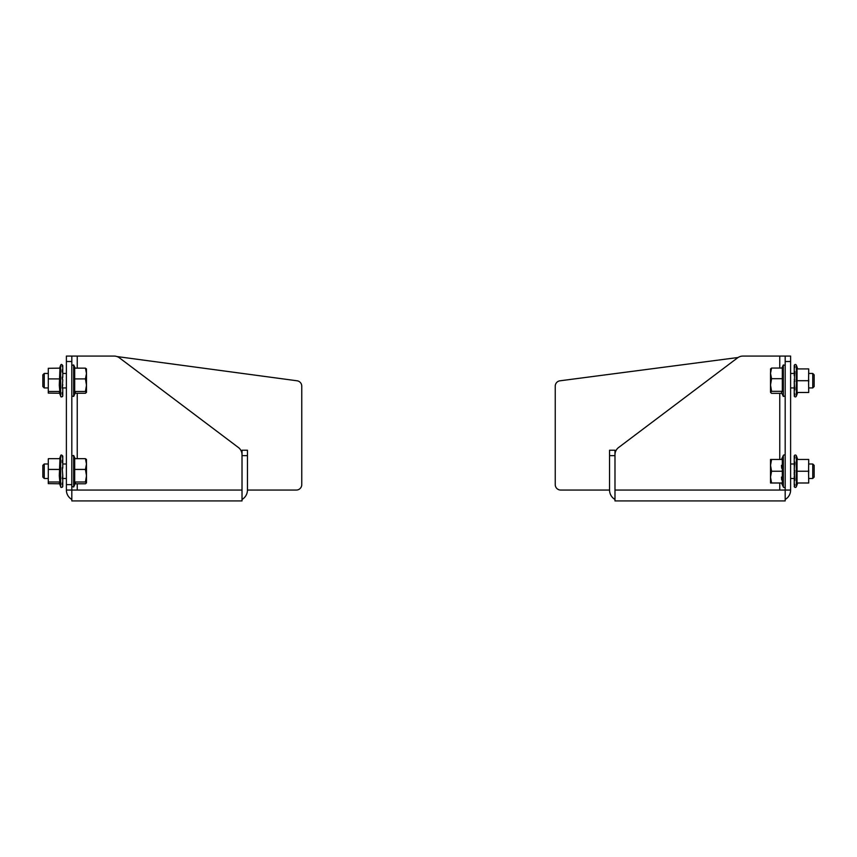 <?xml version="1.0" encoding="UTF-8"?>
<svg xmlns="http://www.w3.org/2000/svg" width="857" height="857" viewBox="0 0 857 857"><rect width="100%" height="100%" fill="white"/><g stroke="black" fill="none" stroke-linecap="round" stroke-linejoin="round"><path stroke-width="1.29" d="M116.916 356.544L297.058 380.787A5.431 5.431 0 0 1 301.76 386.175L301.76 484.623A5.431 5.431 0 0 1 296.329 490.054L247.448 490.054L247.448 455.656L242.017 455.656L242.017 450.225L247.448 450.225L247.448 455.656M71.817 361.504L66.385 361.504L66.385 356.073L71.817 356.073L66.385 356.073L71.817 356.073L71.817 490.054L77.248 490.054L77.248 483.787M738.07 357.508L559.964 380.808A5.431 5.431 0 0 0 555.24 386.196L555.24 484.623A5.431 5.431 0 0 0 560.671 490.054L609.552 490.054A10.862 10.862 0 0 0 614.983 499.47M785.183 499.47A10.862 10.862 0 0 0 790.615 490.054L785.183 490.054L785.183 356.073L742.944 356.073A9.052 9.052 0 0 0 737.502 357.905L618.593 447.515A9.052 9.052 0 0 0 614.983 454.735L614.983 490.054L785.183 490.054L785.183 500.927L614.983 500.927L614.983 490.054M609.552 455.656L609.552 450.225L614.983 450.225L614.983 455.656L609.552 455.656L609.552 490.054M785.183 356.073L790.615 356.073L790.615 361.504L785.183 361.504M790.615 490.054L790.615 361.504M77.248 368.146L77.248 356.073L114.056 356.073A9.052 9.052 0 0 1 119.498 357.905L238.407 447.515A9.052 9.052 0 0 1 242.017 454.735L242.017 500.927L71.817 500.927L71.817 490.054L66.385 490.054L66.385 484.623L71.817 484.623M77.248 356.073L71.817 356.073M66.385 361.504L66.385 484.623M66.385 490.054A10.862 10.862 0 0 0 71.817 499.47M242.017 499.47A10.862 10.862 0 0 0 247.448 490.054M44.243 478.474L42.85 477.081L42.85 465.372L44.243 463.991L44.243 478.474L48.281 478.474M86.482 459.566L85.432 458.666L86.482 464.055L86.428 459.363M86.482 475.721L86.482 464.055L85.432 469.443L86.482 475.721L85.432 481.998L86.482 482.898L86.482 475.721M86.482 482.898L85.432 483.787L75.159 483.787M74.677 483.787L74.677 469.443L85.432 469.443M74.677 481.998L85.432 481.998M74.677 469.443L74.677 458.666L85.432 458.666M44.243 387.942L42.85 386.55L42.85 374.852L44.243 373.459L44.243 387.942L48.281 387.942M86.482 369.035L85.432 368.146L86.482 373.523L86.428 368.831M86.482 385.2L86.482 373.523L85.432 378.912L86.482 385.2L85.432 391.478L86.482 392.367L86.482 385.2M86.482 392.367L85.432 393.256L75.159 393.256M74.677 393.256L74.677 378.912L85.432 378.912M74.677 391.478L85.432 391.478M74.677 378.912L74.677 368.146L85.432 368.146M812.757 463.991L814.15 465.372L814.15 477.081L812.757 478.474L812.757 463.991L808.719 463.991M794.782 455.228L794.782 455.228A1.082 1.082 0 0 0 794.235 456.17L794.235 463.991L790.615 463.991M812.757 478.474L808.719 478.474M794.235 478.474L790.615 478.474M785.183 455.913A0.975 0.975 0 0 0 783.319 455.495L783.319 486.958A0.975 0.975 0 0 0 785.183 486.551M781.67 479.899L781.466 477.113M771.568 459.459L770.518 459.459L770.518 477.113L771.568 471.232L770.518 465.34L771.568 459.459L782.323 459.459L782.323 482.994L771.568 482.994L770.518 477.113L770.518 482.994L771.568 482.994M781.691 468.286L781.466 465.34M782.323 471.232L771.568 471.232M812.757 373.459L814.15 374.852L814.15 386.55L812.757 387.942L812.757 373.459L808.719 373.459M770.593 368.799L770.518 373.363L771.568 368.049L782.323 368.049L782.323 391.328L781.53 392.602L783.319 396.427L783.319 364.975L785.183 365.382M771.568 368.049L770.518 369.067M770.518 373.363L770.518 384.997L771.568 378.676L770.518 373.363M770.518 392.335L770.518 384.997L771.568 391.328L770.518 392.335L771.568 393.352L781.884 393.352M782.323 391.328L771.568 391.328M782.323 378.676L771.568 378.676M62.765 465.501L62.765 456.128M48.281 458.838L48.281 459.695L48.442 458.666L59.969 458.666L59.304 475.721L59.969 483.787M48.281 369.163L48.281 393.095L59.594 393.256M62.765 374.98L62.765 365.596M796.346 455.742L797.696 459.459L796.346 455.742A1.082 1.082 0 0 0 794.782 455.174A1.082 1.082 0 0 1 796.346 455.742L796.346 486.722L797.696 482.994L796.346 486.722A1.082 1.082 0 0 1 794.782 487.29L794.782 487.226A1.082 1.082 180 0 1 794.235 486.294A1.082 1.082 180 0 0 794.782 487.226L794.782 487.29M794.235 478.902L794.235 484.933A1.082 0.986 0 0 0 794.782 485.78L794.782 484.387A1.082 0.889 180 0 1 794.235 483.616L794.235 479.899A1.082 0.621 0 0 0 794.782 480.445L794.235 467.654M808.719 482.994L808.719 481.88L808.719 482.994L797.031 482.994L797.031 459.459L808.719 459.459L808.719 460.573L808.719 459.459M794.235 384.279L794.782 371.488A1.082 0.621 180 0 0 794.235 372.034L794.235 368.317A1.082 0.889 0 0 1 794.782 367.546L794.782 366.143A1.082 0.986 180 0 0 794.235 367L794.235 365.639A1.082 1.082 0 0 1 794.782 364.707L794.782 364.643A1.082 1.082 0 0 1 796.346 365.211L796.346 396.191A1.082 1.082 0 0 1 794.782 396.759L794.782 396.695A1.082 1.082 180 0 1 794.235 395.763A1.082 1.082 180 0 0 794.782 396.695L794.782 396.759M794.235 388.371L794.235 394.402A1.082 0.986 0 0 0 794.782 395.259L794.782 393.856A1.082 0.889 180 0 1 794.235 393.084L794.235 389.367A1.082 0.621 0 0 0 794.782 389.914L794.235 382.018M808.719 392.474L808.719 391.36L808.719 392.474L797.031 392.474L797.031 368.928L808.719 368.928L808.719 370.053L808.719 368.928M794.782 470.536L794.235 470.493L794.782 462.019A1.082 0.621 180 0 0 794.235 462.555L794.235 466.369M794.235 462.791L794.235 457.531A1.082 0.986 180 0 1 794.782 456.674L794.782 458.077L794.782 456.674M794.235 462.555L794.235 458.849A1.082 0.889 0 0 1 794.782 458.077M794.235 474.81L794.235 472.55M794.235 476.085L794.235 479.899M808.719 481.88L808.558 471.232L797.031 471.232M808.558 471.232L808.719 460.573M808.719 470.118L808.719 472.346M794.235 471.971L794.782 471.918M794.782 484.387L794.782 485.78M794.782 478.013L794.782 480.445M794.782 462.019L794.782 464.44M794.782 380.015L794.235 379.383M794.782 364.707L794.782 364.643A1.082 1.082 0 0 1 796.346 365.211L797.696 368.928M797.696 392.474L796.346 396.191M794.235 365.639L794.235 372.27M794.235 367L794.235 373.031M794.235 372.034L794.235 375.848M794.235 385.554L794.235 389.367M808.719 391.36L808.558 380.701L797.031 380.701M808.558 380.701L808.719 370.053M808.719 379.587L808.719 381.815M794.235 381.44L794.782 381.386M794.782 393.856L794.782 395.259M794.782 387.493L794.782 389.914M794.782 371.488L794.782 373.909M794.782 366.143L794.782 367.546M62.765 376.148L62.218 378.976M62.765 370.481A1.082 0.739 180 0 0 62.218 369.838L62.218 372.056A1.082 0.589 -0 0 1 62.765 372.57L62.765 377.412L62.218 377.209L62.765 380.026L62.218 388.103L62.765 384.6M59.347 392.57L60.654 396.191L60.654 365.211C61.093 364.086 61.8 364.204 62.765 365.585L62.765 366.282A1.082 1.039 180 0 0 62.218 365.382L62.218 366.453A1.082 0.964 -0 0 1 62.765 367.289M59.969 393.256L59.304 385.2L59.969 368.146L48.281 368.306M62.765 387.675L62.765 391.842A1.082 0.803 180 0 1 62.218 392.527L62.218 394.241A1.082 0.911 0 0 0 62.765 393.449L62.765 395.463A1.082 1.061 180 0 1 62.218 396.373L62.218 396.748A1.082 1.082 0 0 0 62.765 395.805L62.765 389.164M62.765 393.449L62.765 387.835M48.442 391.478L59.969 391.478M48.442 378.912L59.969 378.912M48.281 391.649L48.281 390.289M48.281 380.101L48.281 377.894M62.218 366.453L62.218 365.382M62.218 372.056L62.218 369.838M62.218 394.241L62.218 392.527M62.218 483.059L62.218 484.762L62.218 483.059A1.082 0.803 180 0 0 62.765 482.362L62.765 478.195L62.218 478.635L62.765 475.764L62.218 467.74L62.765 467.943L62.218 469.507M48.281 459.695L48.281 483.616L59.594 483.787M62.765 467.943L62.765 463.091A1.082 0.589 -0 0 0 62.218 462.587L62.218 460.37L62.218 462.587M62.765 461.002A1.082 0.739 180 0 0 62.218 460.37M59.347 483.102L60.654 486.722L60.654 455.742C60.933 454.617 61.629 454.746 62.765 456.106L62.765 456.802A1.082 1.039 180 0 0 62.218 455.913L62.218 456.974A1.082 0.964 -0 0 1 62.765 457.809M62.218 484.762A1.082 0.911 0 0 0 62.765 483.969L62.765 485.983A1.082 1.061 180 0 1 62.218 486.905L62.218 487.269A1.082 1.082 0 0 0 62.765 486.337L62.765 479.684M62.765 483.969L62.765 478.367M62.765 478.195L62.765 475.132M48.442 481.998L59.969 481.998M48.442 469.443L59.969 469.443M48.281 482.17L48.281 480.809M48.281 470.632L48.281 468.425M62.218 456.974L62.218 455.913M779.752 356.073L779.752 368.049M779.752 393.352L779.752 459.459M779.752 482.994L779.752 490.054M77.248 458.666L77.248 393.256M77.248 490.054L242.017 490.054M75.159 458.666L73.681 455.495L73.681 486.958L71.817 486.551M75.159 368.146L73.681 364.975L73.681 396.427L71.817 396.02M44.243 463.991L48.281 463.991M62.765 463.991L66.385 463.991M73.681 455.495L71.817 455.913M75.48 483.102L73.681 486.958M62.765 478.474L66.385 478.474M44.243 373.459L48.281 373.459M62.765 373.459L66.385 373.459M73.681 364.975L71.817 365.382M75.48 392.57L73.681 396.427M62.765 387.942L66.385 387.942M781.466 482.994L783.319 486.958M781.466 459.459L783.319 455.495M794.235 373.459L790.615 373.459M781.884 368.049L783.319 364.975M783.319 396.427L785.183 396.02M812.757 387.942L808.719 387.942M794.235 387.942L790.615 387.942M60.654 486.722C60.901 487.837 61.608 487.719 62.765 486.348C61.629 487.719 60.933 487.837 60.654 486.722M60.654 396.191C60.933 397.305 61.629 397.187 62.765 395.816C61.629 397.187 60.933 397.305 60.654 396.191M59.594 368.146L60.654 365.211C61.093 364.086 61.8 364.204 62.765 365.585M59.594 458.666L60.654 455.742C60.933 454.617 61.629 454.746 62.765 456.106"/></g></svg>
